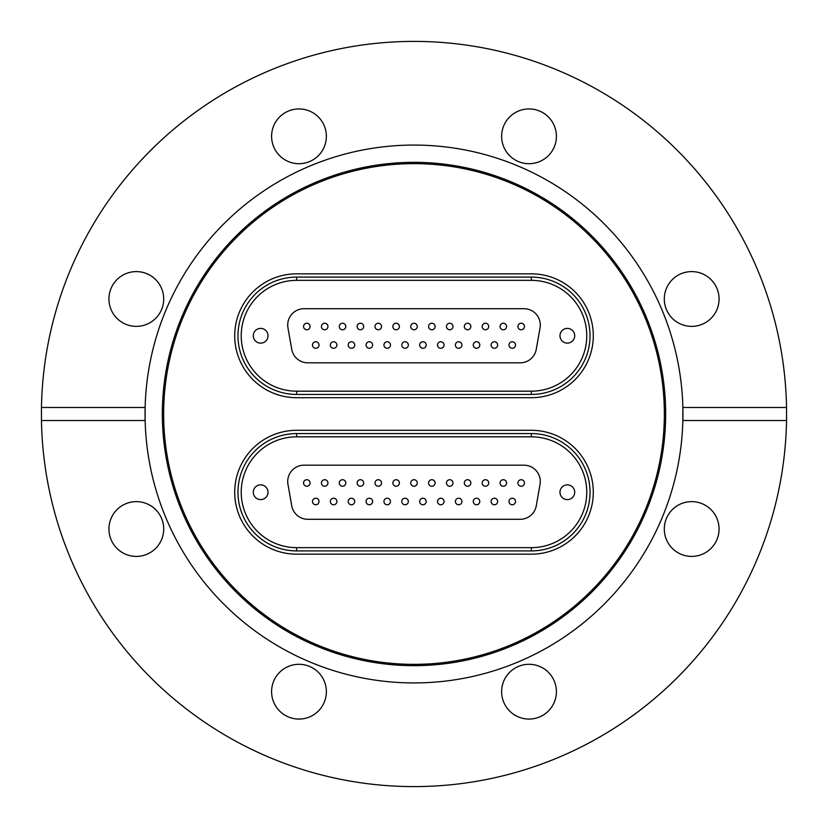 <?xml version="1.0" encoding="UTF-8"?>
<svg xmlns="http://www.w3.org/2000/svg" width="828" height="828" viewBox="0 0 828 828"><rect width="100%" height="100%" fill="white"/><g stroke="black" fill="none" stroke-linecap="round" stroke-linejoin="round"><path stroke-width="1.24" d="M414 665.66A251.66 251.66 0 0 1 162.34 414A251.66 251.66 0 0 1 414 162.34A251.66 251.66 0 0 1 665.66 414A251.66 251.66 0 0 1 414 665.66M414 664.356A250.356 250.356 0 0 1 163.644 414A250.356 250.356 0 0 1 414 163.644A250.356 250.356 0 0 1 664.356 414A250.356 250.356 0 0 1 414 664.356M786.538 407.479L682.862 407.479A268.934 268.934 0 0 1 414 682.934A268.934 268.934 0 0 1 145.138 420.52L145.138 407.479A268.934 268.934 0 0 1 414 145.066A268.934 268.934 0 0 1 682.862 407.479L682.862 420.52L786.538 420.52L786.538 407.479A372.6 372.6 0 0 0 414 41.4A372.6 372.6 0 0 0 41.462 407.479L145.138 407.479A268.934 268.934 0 0 0 145.138 420.52L41.462 420.52A372.6 372.6 0 0 0 414 786.6A372.6 372.6 0 0 0 786.538 420.52M691.68 271.594A27.386 27.386 0 0 0 664.294 298.98A27.386 27.386 0 0 0 691.68 326.367A27.386 27.386 0 0 0 719.066 298.98A27.386 27.386 0 0 0 691.68 271.594M719.066 529.02A27.386 27.386 0 0 0 691.68 501.633A27.386 27.386 0 0 0 664.294 529.02A27.386 27.386 0 0 0 691.68 556.406A27.386 27.386 0 0 0 719.066 529.02M556.406 691.68A27.386 27.386 0 0 0 529.02 664.294A27.386 27.386 0 0 0 501.633 691.68A27.386 27.386 0 0 0 529.02 719.066A27.386 27.386 0 0 0 556.406 691.68M298.98 664.294A27.386 27.386 0 0 0 271.594 691.68A27.386 27.386 0 0 0 298.98 719.066A27.386 27.386 0 0 0 326.367 691.68A27.386 27.386 0 0 0 298.98 664.294M136.32 501.633A27.386 27.386 0 0 0 108.934 529.02A27.386 27.386 0 0 0 136.32 556.406A27.386 27.386 0 0 0 163.706 529.02A27.386 27.386 0 0 0 136.32 501.633M163.706 298.98A27.386 27.386 0 0 0 136.32 271.594A27.386 27.386 0 0 0 108.934 298.98A27.386 27.386 0 0 0 136.32 326.367A27.386 27.386 0 0 0 163.706 298.98M326.367 136.32A27.386 27.386 0 0 0 298.98 108.934A27.386 27.386 0 0 0 271.594 136.32A27.386 27.386 0 0 0 298.98 163.706A27.386 27.386 0 0 0 326.367 136.32M529.02 108.934A27.386 27.386 0 0 0 501.633 136.32A27.386 27.386 0 0 0 529.02 163.706A27.386 27.386 0 0 0 556.406 136.32A27.386 27.386 0 0 0 529.02 108.934M41.462 420.52L41.462 407.479M531.359 397.699L296.641 397.699A61.934 61.934 0 0 1 234.707 335.764A61.934 61.934 0 0 1 296.641 273.83L531.359 273.83A61.934 61.934 0 0 1 593.293 335.764A61.934 61.934 0 0 1 531.359 397.699L296.641 397.699A61.934 61.934 0 0 1 234.707 335.764A61.934 61.934 0 0 1 296.641 273.83L531.359 273.83A61.934 61.934 0 0 1 593.293 335.764A61.934 61.934 0 0 1 531.359 397.699M531.359 554.17L296.641 554.17A61.934 61.934 0 0 1 234.707 492.236A61.934 61.934 0 0 1 296.641 430.301L531.359 430.301A61.934 61.934 0 0 1 593.293 492.236A61.934 61.934 0 0 1 531.359 554.17L296.641 554.17A61.934 61.934 0 0 1 234.707 492.236A61.934 61.934 0 0 1 296.641 430.301L531.359 430.301A61.934 61.934 0 0 1 593.293 492.236A61.934 61.934 0 0 1 531.359 554.17M315.747 504.759A3.26 3.26 0 0 0 319.008 501.499A3.26 3.26 0 0 0 315.747 498.239A3.26 3.26 0 0 0 312.487 501.499A3.26 3.26 0 0 0 315.747 504.759M333.612 504.759A3.26 3.26 0 0 0 336.872 501.499A3.26 3.26 0 0 0 333.612 498.239A3.26 3.26 0 0 0 330.351 501.499A3.26 3.26 0 0 0 333.612 504.759M351.476 504.759A3.26 3.26 0 0 0 354.736 501.499A3.26 3.26 0 0 0 351.476 498.239A3.26 3.26 0 0 0 348.215 501.499A3.26 3.26 0 0 0 351.476 504.759M369.34 504.759A3.26 3.26 0 0 0 372.6 501.499A3.26 3.26 0 0 0 369.34 498.239A3.26 3.26 0 0 0 366.079 501.499A3.26 3.26 0 0 0 369.34 504.759M387.204 504.759A3.26 3.26 0 0 0 390.464 501.499A3.26 3.26 0 0 0 387.204 498.239A3.26 3.26 0 0 0 383.944 501.499A3.26 3.26 0 0 0 387.204 504.759M512.253 504.759A3.26 3.26 0 0 0 515.513 501.499A3.26 3.26 0 0 0 512.253 498.239A3.26 3.26 0 0 0 508.992 501.499A3.26 3.26 0 0 0 512.253 504.759M494.388 504.759A3.26 3.26 0 0 0 497.649 501.499A3.26 3.26 0 0 0 494.388 498.239A3.26 3.26 0 0 0 491.128 501.499A3.26 3.26 0 0 0 494.388 504.759M476.524 504.759A3.26 3.26 0 0 0 479.785 501.499A3.26 3.26 0 0 0 476.524 498.239A3.26 3.26 0 0 0 473.264 501.499A3.26 3.26 0 0 0 476.524 504.759M458.66 504.759A3.26 3.26 0 0 0 461.921 501.499A3.26 3.26 0 0 0 458.66 498.239A3.26 3.26 0 0 0 455.4 501.499A3.26 3.26 0 0 0 458.66 504.759M440.796 504.759A3.26 3.26 0 0 0 444.056 501.499A3.26 3.26 0 0 0 440.796 498.239A3.26 3.26 0 0 0 437.536 501.499A3.26 3.26 0 0 0 440.796 504.759M422.932 504.759A3.26 3.26 0 0 0 426.192 501.499A3.26 3.26 0 0 0 422.932 498.239A3.26 3.26 0 0 0 419.672 501.499A3.26 3.26 0 0 0 422.932 504.759M405.068 504.759A3.26 3.26 0 0 0 408.328 501.499A3.26 3.26 0 0 0 405.068 498.239A3.26 3.26 0 0 0 401.808 501.499A3.26 3.26 0 0 0 405.068 504.759M306.815 486.243A3.26 3.26 0 0 0 310.076 482.983A3.26 3.26 0 0 0 306.815 479.722A3.26 3.26 0 0 0 303.555 482.983A3.26 3.26 0 0 0 306.815 486.243M324.679 486.243A3.26 3.26 0 0 0 327.94 482.983A3.26 3.26 0 0 0 324.679 479.722A3.26 3.26 0 0 0 321.419 482.983A3.26 3.26 0 0 0 324.679 486.243M342.544 486.243A3.26 3.26 0 0 0 345.804 482.983A3.26 3.26 0 0 0 342.544 479.722A3.26 3.26 0 0 0 339.283 482.983A3.26 3.26 0 0 0 342.544 486.243M360.408 486.243A3.26 3.26 0 0 0 363.668 482.983A3.26 3.26 0 0 0 360.408 479.722A3.26 3.26 0 0 0 357.147 482.983A3.26 3.26 0 0 0 360.408 486.243M378.272 486.243A3.26 3.26 0 0 0 381.532 482.983A3.26 3.26 0 0 0 378.272 479.722A3.26 3.26 0 0 0 375.012 482.983A3.26 3.26 0 0 0 378.272 486.243M396.136 486.243A3.26 3.26 0 0 0 399.396 482.983A3.26 3.26 0 0 0 396.136 479.722A3.26 3.26 0 0 0 392.876 482.983A3.26 3.26 0 0 0 396.136 486.243M521.185 486.243A3.26 3.26 0 0 0 524.445 482.983A3.26 3.26 0 0 0 521.185 479.722A3.26 3.26 0 0 0 517.924 482.983A3.26 3.26 0 0 0 521.185 486.243M503.32 486.243A3.26 3.26 0 0 0 506.581 482.983A3.26 3.26 0 0 0 503.32 479.722A3.26 3.26 0 0 0 500.06 482.983A3.26 3.26 0 0 0 503.32 486.243M485.456 486.243A3.26 3.26 0 0 0 488.717 482.983A3.26 3.26 0 0 0 485.456 479.722A3.26 3.26 0 0 0 482.196 482.983A3.26 3.26 0 0 0 485.456 486.243M467.592 486.243A3.26 3.26 0 0 0 470.853 482.983A3.26 3.26 0 0 0 467.592 479.722A3.26 3.26 0 0 0 464.332 482.983A3.26 3.26 0 0 0 467.592 486.243M449.728 486.243A3.26 3.26 0 0 0 452.988 482.983A3.26 3.26 0 0 0 449.728 479.722A3.26 3.26 0 0 0 446.468 482.983A3.26 3.26 0 0 0 449.728 486.243M431.864 486.243A3.26 3.26 0 0 0 435.124 482.983A3.26 3.26 0 0 0 431.864 479.722A3.26 3.26 0 0 0 428.604 482.983A3.26 3.26 0 0 0 431.864 486.243M414 486.243A3.26 3.26 0 0 0 417.26 482.983A3.26 3.26 0 0 0 414 479.722A3.26 3.26 0 0 0 410.74 482.983A3.26 3.26 0 0 0 414 486.243M260.654 499.605A7.369 7.369 0 0 0 268.024 492.236A7.369 7.369 0 0 0 260.654 484.866A7.369 7.369 0 0 0 253.285 492.236A7.369 7.369 0 0 0 260.654 499.605M567.346 499.605A7.369 7.369 0 0 0 574.715 492.236A7.369 7.369 0 0 0 567.346 484.866A7.369 7.369 0 0 0 559.976 492.236A7.369 7.369 0 0 0 567.346 499.605M536.254 505.825L540.042 484.308A16.301 16.301 0 0 0 523.989 465.181L304.011 465.181A16.301 16.301 0 0 0 287.958 484.308L291.746 505.825A16.301 16.301 0 0 0 307.799 519.291L520.201 519.291A16.301 16.301 0 0 0 536.254 505.825M296.641 550.91A58.674 58.674 0 0 1 237.967 492.236A58.674 58.674 0 0 1 296.641 433.561L531.359 433.561A58.674 58.674 0 0 1 590.033 492.236A58.674 58.674 0 0 1 531.359 550.91L296.641 550.91L296.641 547.65L531.359 547.65A55.414 55.414 0 0 0 586.773 492.236A55.414 55.414 0 0 0 531.359 436.822L296.641 436.822A55.414 55.414 0 0 0 241.227 492.236A55.414 55.414 0 0 0 296.641 547.65M411.506 485.084A3.26 3.26 0 0 0 416.101 485.467A3.26 3.26 0 0 1 411.506 485.084A3.26 3.26 0 0 1 411.899 480.488A3.26 3.26 0 0 1 416.494 480.871A3.26 3.26 0 0 1 416.101 485.467M403.919 498.446A3.26 3.26 0 0 0 402.015 502.648A3.26 3.26 0 0 0 406.217 504.542A3.26 3.26 0 0 1 402.015 502.648A3.26 3.26 0 0 1 403.919 498.446A3.26 3.26 0 0 1 408.121 500.34A3.26 3.26 0 0 1 406.217 504.542A3.26 3.26 0 0 0 408.121 500.34A3.26 3.26 0 0 0 403.919 498.446M429.37 485.084A3.26 3.26 0 0 0 433.965 485.467A3.26 3.26 0 0 1 429.37 485.084A3.26 3.26 0 0 1 429.763 480.488A3.26 3.26 0 0 1 434.358 480.871A3.26 3.26 0 0 1 433.965 485.467M447.234 485.084A3.26 3.26 0 0 0 451.829 485.467A3.26 3.26 0 0 1 447.234 485.084A3.26 3.26 0 0 1 447.627 480.488A3.26 3.26 0 0 1 452.223 480.871A3.26 3.26 0 0 1 451.829 485.467A3.26 3.26 0 0 0 452.223 480.871A3.26 3.26 0 0 0 447.627 480.488M465.098 485.084A3.26 3.26 0 0 0 469.693 485.467A3.26 3.26 0 0 1 465.098 485.084A3.26 3.26 0 0 1 465.491 480.488A3.26 3.26 0 0 1 470.087 480.871A3.26 3.26 0 0 1 469.693 485.467A3.26 3.26 0 0 0 470.087 480.871A3.26 3.26 0 0 0 465.491 480.488M483.355 480.488A3.26 3.26 0 0 0 482.962 485.084A3.26 3.26 0 0 0 487.557 485.467A3.26 3.26 0 0 1 482.962 485.084A3.26 3.26 0 0 1 483.355 480.488A3.26 3.26 0 0 1 487.951 480.871A3.26 3.26 0 0 1 487.557 485.467A3.26 3.26 0 0 0 487.951 480.871A3.26 3.26 0 0 0 483.355 480.488M501.219 480.488A3.26 3.26 0 0 0 500.826 485.084A3.26 3.26 0 0 0 505.422 485.467A3.26 3.26 0 0 1 500.826 485.084A3.26 3.26 0 0 1 501.219 480.488A3.26 3.26 0 0 1 505.815 480.871A3.26 3.26 0 0 1 505.422 485.467M518.69 485.084A3.26 3.26 0 0 0 523.286 485.467A3.26 3.26 0 0 1 518.69 485.084A3.26 3.26 0 0 1 519.084 480.488A3.26 3.26 0 0 1 523.679 480.871A3.26 3.26 0 0 1 523.286 485.467A3.26 3.26 0 0 0 523.679 480.871A3.26 3.26 0 0 0 519.084 480.488M393.642 485.084A3.26 3.26 0 0 0 398.237 485.467A3.26 3.26 0 0 1 393.642 485.084A3.26 3.26 0 0 1 394.035 480.488A3.26 3.26 0 0 1 398.63 480.871A3.26 3.26 0 0 1 398.237 485.467M375.777 485.084A3.26 3.26 0 0 0 380.373 485.467A3.26 3.26 0 0 1 375.777 485.084A3.26 3.26 0 0 1 376.171 480.488A3.26 3.26 0 0 1 380.766 480.871A3.26 3.26 0 0 1 380.373 485.467A3.26 3.26 0 0 0 380.766 480.871A3.26 3.26 0 0 0 376.171 480.488M357.913 485.084A3.26 3.26 0 0 0 362.509 485.467A3.26 3.26 0 0 1 357.913 485.084A3.26 3.26 0 0 1 358.307 480.488A3.26 3.26 0 0 1 362.902 480.871A3.26 3.26 0 0 1 362.509 485.467M340.443 480.488A3.26 3.26 0 0 0 340.049 485.084A3.26 3.26 0 0 0 344.645 485.467A3.26 3.26 0 0 1 340.049 485.084A3.26 3.26 0 0 1 340.443 480.488A3.26 3.26 0 0 1 345.038 480.871A3.26 3.26 0 0 1 344.645 485.467M322.578 480.488A3.26 3.26 0 0 0 322.185 485.084A3.26 3.26 0 0 0 326.781 485.467A3.26 3.26 0 0 1 322.185 485.084A3.26 3.26 0 0 1 322.578 480.488A3.26 3.26 0 0 1 327.174 480.871A3.26 3.26 0 0 1 326.781 485.467M308.916 485.467A3.26 3.26 0 0 1 304.321 485.084A3.26 3.26 0 0 1 304.714 480.488A3.26 3.26 0 0 1 309.31 480.871A3.26 3.26 0 0 1 308.916 485.467M421.783 498.446A3.26 3.26 0 0 0 419.879 502.648A3.26 3.26 0 0 0 424.081 504.542A3.26 3.26 0 0 1 419.879 502.648A3.26 3.26 0 0 1 421.783 498.446A3.26 3.26 0 0 1 425.985 500.34A3.26 3.26 0 0 1 424.081 504.542A3.26 3.26 0 0 0 425.985 500.34A3.26 3.26 0 0 0 421.783 498.446M439.637 498.446A3.26 3.26 0 0 0 437.743 502.648A3.26 3.26 0 0 0 441.945 504.542A3.26 3.26 0 0 1 437.743 502.648A3.26 3.26 0 0 1 439.637 498.446A3.26 3.26 0 0 1 443.849 500.34A3.26 3.26 0 0 1 441.945 504.542M457.501 498.446A3.26 3.26 0 0 0 455.607 502.648A3.26 3.26 0 0 0 459.809 504.542A3.26 3.26 0 0 1 455.607 502.648A3.26 3.26 0 0 1 457.501 498.446A3.26 3.26 0 0 1 461.714 500.34A3.26 3.26 0 0 1 459.809 504.542A3.26 3.26 0 0 0 461.714 500.34A3.26 3.26 0 0 0 457.501 498.446M473.471 502.648A3.26 3.26 0 0 0 477.673 504.542A3.26 3.26 0 0 1 473.471 502.648A3.26 3.26 0 0 1 475.365 498.446A3.26 3.26 0 0 1 479.578 500.34A3.26 3.26 0 0 1 477.673 504.542A3.26 3.26 0 0 0 479.578 500.34A3.26 3.26 0 0 0 475.365 498.446M491.335 502.648A3.26 3.26 0 0 0 495.537 504.542A3.26 3.26 0 0 1 491.335 502.648A3.26 3.26 0 0 1 493.229 498.446A3.26 3.26 0 0 1 497.442 500.34A3.26 3.26 0 0 1 495.537 504.542A3.26 3.26 0 0 0 497.442 500.34A3.26 3.26 0 0 0 493.229 498.446M509.199 502.648A3.26 3.26 0 0 0 513.401 504.542A3.26 3.26 0 0 1 509.199 502.648A3.26 3.26 0 0 1 511.093 498.446A3.26 3.26 0 0 1 515.295 500.34A3.26 3.26 0 0 1 513.401 504.542A3.26 3.26 0 0 0 515.295 500.34A3.26 3.26 0 0 0 511.093 498.446M386.055 498.446A3.26 3.26 0 0 0 384.151 502.648A3.26 3.26 0 0 0 388.363 504.542A3.26 3.26 0 0 1 384.151 502.648A3.26 3.26 0 0 1 386.055 498.446A3.26 3.26 0 0 1 390.257 500.34A3.26 3.26 0 0 1 388.363 504.542M368.191 498.446A3.26 3.26 0 0 0 366.286 502.648A3.26 3.26 0 0 0 370.499 504.542A3.26 3.26 0 0 1 366.286 502.648A3.26 3.26 0 0 1 368.191 498.446A3.26 3.26 0 0 1 372.393 500.34A3.26 3.26 0 0 1 370.499 504.542A3.26 3.26 0 0 0 372.393 500.34A3.26 3.26 0 0 0 368.191 498.446M348.422 502.648A3.26 3.26 0 0 0 352.635 504.542A3.26 3.26 0 0 1 348.422 502.648A3.26 3.26 0 0 1 350.327 498.446A3.26 3.26 0 0 1 354.529 500.34A3.26 3.26 0 0 1 352.635 504.542A3.26 3.26 0 0 0 354.529 500.34A3.26 3.26 0 0 0 350.327 498.446M330.558 502.648A3.26 3.26 0 0 0 334.771 504.542A3.26 3.26 0 0 1 330.558 502.648A3.26 3.26 0 0 1 332.463 498.446A3.26 3.26 0 0 1 336.665 500.34A3.26 3.26 0 0 1 334.771 504.542M312.705 502.648A3.26 3.26 0 0 0 316.907 504.542A3.26 3.26 0 0 1 312.705 502.648A3.26 3.26 0 0 1 314.599 498.446A3.26 3.26 0 0 1 318.801 500.34A3.26 3.26 0 0 1 316.907 504.542M315.747 348.277A3.26 3.26 0 0 0 319.008 345.017A3.26 3.26 0 0 0 315.747 341.757A3.26 3.26 0 0 0 312.487 345.017A3.26 3.26 0 0 0 315.747 348.277M333.612 348.277A3.26 3.26 0 0 0 336.872 345.017A3.26 3.26 0 0 0 333.612 341.757A3.26 3.26 0 0 0 330.351 345.017A3.26 3.26 0 0 0 333.612 348.277M351.476 348.277A3.26 3.26 0 0 0 354.736 345.017A3.26 3.26 0 0 0 351.476 341.757A3.26 3.26 0 0 0 348.215 345.017A3.26 3.26 0 0 0 351.476 348.277M369.34 348.277A3.26 3.26 0 0 0 372.6 345.017A3.26 3.26 0 0 0 369.34 341.757A3.26 3.26 0 0 0 366.079 345.017A3.26 3.26 0 0 0 369.34 348.277M387.204 348.277A3.26 3.26 0 0 0 390.464 345.017A3.26 3.26 0 0 0 387.204 341.757A3.26 3.26 0 0 0 383.944 345.017A3.26 3.26 0 0 0 387.204 348.277M512.253 348.277A3.26 3.26 0 0 0 515.513 345.017A3.26 3.26 0 0 0 512.253 341.757A3.26 3.26 0 0 0 508.992 345.017A3.26 3.26 0 0 0 512.253 348.277M494.388 348.277A3.26 3.26 0 0 0 497.649 345.017A3.26 3.26 0 0 0 494.388 341.757A3.26 3.26 0 0 0 491.128 345.017A3.26 3.26 0 0 0 494.388 348.277M476.524 348.277A3.26 3.26 0 0 0 479.785 345.017A3.26 3.26 0 0 0 476.524 341.757A3.26 3.26 0 0 0 473.264 345.017A3.26 3.26 0 0 0 476.524 348.277M458.66 348.277A3.26 3.26 0 0 0 461.921 345.017A3.26 3.26 0 0 0 458.66 341.757A3.26 3.26 0 0 0 455.4 345.017A3.26 3.26 0 0 0 458.66 348.277M440.796 348.277A3.26 3.26 0 0 0 444.056 345.017A3.26 3.26 0 0 0 440.796 341.757A3.26 3.26 0 0 0 437.536 345.017A3.26 3.26 0 0 0 440.796 348.277M422.932 348.277A3.26 3.26 0 0 0 426.192 345.017A3.26 3.26 0 0 0 422.932 341.757A3.26 3.26 0 0 0 419.672 345.017A3.26 3.26 0 0 0 422.932 348.277M405.068 348.277A3.26 3.26 0 0 0 408.328 345.017A3.26 3.26 0 0 0 405.068 341.757A3.26 3.26 0 0 0 401.808 345.017A3.26 3.26 0 0 0 405.068 348.277M306.815 329.761A3.26 3.26 0 0 0 310.076 326.501A3.26 3.26 0 0 0 306.815 323.241A3.26 3.26 0 0 0 303.555 326.501A3.26 3.26 0 0 0 306.815 329.761M324.679 329.761A3.26 3.26 0 0 0 327.94 326.501A3.26 3.26 0 0 0 324.679 323.241A3.26 3.26 0 0 0 321.419 326.501A3.26 3.26 0 0 0 324.679 329.761M342.544 329.761A3.26 3.26 0 0 0 345.804 326.501A3.26 3.26 0 0 0 342.544 323.241A3.26 3.26 0 0 0 339.283 326.501A3.26 3.26 0 0 0 342.544 329.761M360.408 329.761A3.26 3.26 0 0 0 363.668 326.501A3.26 3.26 0 0 0 360.408 323.241A3.26 3.26 0 0 0 357.147 326.501A3.26 3.26 0 0 0 360.408 329.761M378.272 329.761A3.26 3.26 0 0 0 381.532 326.501A3.26 3.26 0 0 0 378.272 323.241A3.26 3.26 0 0 0 375.012 326.501A3.26 3.26 0 0 0 378.272 329.761M396.136 329.761A3.26 3.26 0 0 0 399.396 326.501A3.26 3.26 0 0 0 396.136 323.241A3.26 3.26 0 0 0 392.876 326.501A3.26 3.26 0 0 0 396.136 329.761M521.185 329.761A3.26 3.26 0 0 0 524.445 326.501A3.26 3.26 0 0 0 521.185 323.241A3.26 3.26 0 0 0 517.924 326.501A3.26 3.26 0 0 0 521.185 329.761M503.32 329.761A3.26 3.26 0 0 0 506.581 326.501A3.26 3.26 0 0 0 503.32 323.241A3.26 3.26 0 0 0 500.06 326.501A3.26 3.26 0 0 0 503.32 329.761M485.456 329.761A3.26 3.26 0 0 0 488.717 326.501A3.26 3.26 0 0 0 485.456 323.241A3.26 3.26 0 0 0 482.196 326.501A3.26 3.26 0 0 0 485.456 329.761M467.592 329.761A3.26 3.26 0 0 0 470.853 326.501A3.26 3.26 0 0 0 467.592 323.241A3.26 3.26 0 0 0 464.332 326.501A3.26 3.26 0 0 0 467.592 329.761M449.728 329.761A3.26 3.26 0 0 0 452.988 326.501A3.26 3.26 0 0 0 449.728 323.241A3.26 3.26 0 0 0 446.468 326.501A3.26 3.26 0 0 0 449.728 329.761M431.864 329.761A3.26 3.26 0 0 0 435.124 326.501A3.26 3.26 0 0 0 431.864 323.241A3.26 3.26 0 0 0 428.604 326.501A3.26 3.26 0 0 0 431.864 329.761M414 329.761A3.26 3.26 0 0 0 417.26 326.501A3.26 3.26 0 0 0 414 323.241A3.26 3.26 0 0 0 410.74 326.501A3.26 3.26 0 0 0 414 329.761M260.654 343.134A7.369 7.369 0 0 0 268.024 335.764A7.369 7.369 0 0 0 260.654 328.395A7.369 7.369 0 0 0 253.285 335.764A7.369 7.369 0 0 0 260.654 343.134M567.346 343.134A7.369 7.369 0 0 0 574.715 335.764A7.369 7.369 0 0 0 567.346 328.395A7.369 7.369 0 0 0 559.976 335.764A7.369 7.369 0 0 0 567.346 343.134M536.254 349.354L540.042 327.836A16.301 16.301 0 0 0 523.989 308.709L304.011 308.709A16.301 16.301 0 0 0 287.958 327.836L291.746 349.354A16.301 16.301 0 0 0 307.799 362.819L520.201 362.819A16.301 16.301 0 0 0 536.254 349.354M296.641 394.438A58.674 58.674 0 0 1 237.967 335.764A58.674 58.674 0 0 1 296.641 277.09L531.359 277.09A58.674 58.674 0 0 1 590.033 335.764A58.674 58.674 0 0 1 531.359 394.438L296.641 394.438L296.641 391.178L531.359 391.178A55.414 55.414 0 0 0 586.773 335.764A55.414 55.414 0 0 0 531.359 280.35L296.641 280.35A55.414 55.414 0 0 0 241.227 335.764A55.414 55.414 0 0 0 296.641 391.178M411.506 328.612A3.26 3.26 0 0 0 416.101 328.995A3.26 3.26 0 0 1 411.506 328.612A3.26 3.26 0 0 1 411.899 324.017A3.26 3.26 0 0 1 416.494 324.4A3.26 3.26 0 0 1 416.101 328.995A3.26 3.26 0 0 0 416.494 324.4A3.26 3.26 0 0 0 411.899 324.017M403.919 341.974A3.26 3.26 0 0 0 402.015 346.176A3.26 3.26 0 0 0 406.217 348.07A3.26 3.26 0 0 1 402.015 346.176A3.26 3.26 0 0 1 403.919 341.974A3.26 3.26 0 0 1 408.121 343.868A3.26 3.26 0 0 1 406.217 348.07M429.37 328.612A3.26 3.26 0 0 0 433.965 328.995A3.26 3.26 0 0 1 429.37 328.612A3.26 3.26 0 0 1 429.763 324.017A3.26 3.26 0 0 1 434.358 324.4A3.26 3.26 0 0 1 433.965 328.995A3.26 3.26 0 0 0 434.358 324.4A3.26 3.26 0 0 0 429.763 324.017M447.234 328.612A3.26 3.26 0 0 0 451.829 328.995A3.26 3.26 0 0 1 447.234 328.612A3.26 3.26 0 0 1 447.627 324.017A3.26 3.26 0 0 1 452.223 324.4A3.26 3.26 0 0 1 451.829 328.995A3.26 3.26 0 0 0 452.223 324.4A3.26 3.26 0 0 0 447.627 324.017M465.098 328.612A3.26 3.26 0 0 0 469.693 328.995A3.26 3.26 0 0 1 465.098 328.612A3.26 3.26 0 0 1 465.491 324.017A3.26 3.26 0 0 1 470.087 324.4A3.26 3.26 0 0 1 469.693 328.995A3.26 3.26 0 0 0 470.087 324.4A3.26 3.26 0 0 0 465.491 324.017M483.355 324.017A3.26 3.26 0 0 0 482.962 328.612A3.26 3.26 0 0 0 487.557 328.995A3.26 3.26 0 0 1 482.962 328.612A3.26 3.26 0 0 1 483.355 324.017A3.26 3.26 0 0 1 487.951 324.4A3.26 3.26 0 0 1 487.557 328.995A3.26 3.26 0 0 0 487.951 324.4A3.26 3.26 0 0 0 483.355 324.017M501.219 324.017A3.26 3.26 0 0 0 500.826 328.612A3.26 3.26 0 0 0 505.422 328.995A3.26 3.26 0 0 1 500.826 328.612A3.26 3.26 0 0 1 501.219 324.017A3.26 3.26 0 0 1 505.815 324.4A3.26 3.26 0 0 1 505.422 328.995A3.26 3.26 0 0 0 505.815 324.4A3.26 3.26 0 0 0 501.219 324.017M518.69 328.612A3.26 3.26 0 0 0 523.286 328.995A3.26 3.26 0 0 1 518.69 328.612A3.26 3.26 0 0 1 519.084 324.017A3.26 3.26 0 0 1 523.679 324.4A3.26 3.26 0 0 1 523.286 328.995A3.26 3.26 0 0 0 523.679 324.4A3.26 3.26 0 0 0 519.084 324.017M393.642 328.612A3.26 3.26 0 0 0 398.237 328.995A3.26 3.26 0 0 1 393.642 328.612A3.26 3.26 0 0 1 394.035 324.017A3.26 3.26 0 0 1 398.63 324.4A3.26 3.26 0 0 1 398.237 328.995M375.777 328.612A3.26 3.26 0 0 0 380.373 328.995A3.26 3.26 0 0 1 375.777 328.612A3.26 3.26 0 0 1 376.171 324.017A3.26 3.26 0 0 1 380.766 324.4A3.26 3.26 0 0 1 380.373 328.995A3.26 3.26 0 0 0 380.766 324.4A3.26 3.26 0 0 0 376.171 324.017M357.913 328.612A3.26 3.26 0 0 0 362.509 328.995A3.26 3.26 0 0 1 357.913 328.612A3.26 3.26 0 0 1 358.307 324.017A3.26 3.26 0 0 1 362.902 324.4A3.26 3.26 0 0 1 362.509 328.995M340.443 324.017A3.26 3.26 0 0 0 340.049 328.612A3.26 3.26 0 0 0 344.645 328.995A3.26 3.26 0 0 1 340.049 328.612A3.26 3.26 0 0 1 340.443 324.017A3.26 3.26 0 0 1 345.038 324.4A3.26 3.26 0 0 1 344.645 328.995M322.578 324.017A3.26 3.26 0 0 0 322.185 328.612A3.26 3.26 0 0 0 326.781 328.995A3.26 3.26 0 0 1 322.185 328.612A3.26 3.26 0 0 1 322.578 324.017A3.26 3.26 0 0 1 327.174 324.4A3.26 3.26 0 0 1 326.781 328.995M304.321 328.612A3.26 3.26 0 0 0 308.916 328.995A3.26 3.26 0 0 1 304.321 328.612A3.26 3.26 0 0 1 304.714 324.017A3.26 3.26 0 0 1 309.31 324.4A3.26 3.26 0 0 1 308.916 328.995M421.783 341.974A3.26 3.26 0 0 0 419.879 346.176A3.26 3.26 0 0 0 424.081 348.07A3.26 3.26 0 0 1 419.879 346.176A3.26 3.26 0 0 1 421.783 341.974A3.26 3.26 0 0 1 425.985 343.868A3.26 3.26 0 0 1 424.081 348.07M439.637 341.974A3.26 3.26 0 0 0 437.743 346.176A3.26 3.26 0 0 0 441.945 348.07A3.26 3.26 0 0 1 437.743 346.176A3.26 3.26 0 0 1 439.637 341.974A3.26 3.26 0 0 1 443.849 343.868A3.26 3.26 0 0 1 441.945 348.07M457.501 341.974A3.26 3.26 0 0 0 455.607 346.176A3.26 3.26 0 0 0 459.809 348.07A3.26 3.26 0 0 1 455.607 346.176A3.26 3.26 0 0 1 457.501 341.974A3.26 3.26 0 0 1 461.714 343.868A3.26 3.26 0 0 1 459.809 348.07M473.471 346.176A3.26 3.26 0 0 0 477.673 348.07A3.26 3.26 0 0 1 473.471 346.176A3.26 3.26 0 0 1 475.365 341.974A3.26 3.26 0 0 1 479.578 343.868A3.26 3.26 0 0 1 477.673 348.07M491.335 346.176A3.26 3.26 0 0 0 495.537 348.07A3.26 3.26 0 0 1 491.335 346.176A3.26 3.26 0 0 1 493.229 341.974A3.26 3.26 0 0 1 497.442 343.868A3.26 3.26 0 0 1 495.537 348.07M509.199 346.176A3.26 3.26 0 0 0 513.401 348.07A3.26 3.26 0 0 1 509.199 346.176A3.26 3.26 0 0 1 511.093 341.974A3.26 3.26 0 0 1 515.295 343.868A3.26 3.26 0 0 1 513.401 348.07A3.26 3.26 0 0 0 515.295 343.868A3.26 3.26 0 0 0 511.093 341.974M386.055 341.974A3.26 3.26 0 0 0 384.151 346.176A3.26 3.26 0 0 0 388.363 348.07A3.26 3.26 0 0 1 384.151 346.176A3.26 3.26 0 0 1 386.055 341.974A3.26 3.26 0 0 1 390.257 343.868A3.26 3.26 0 0 1 388.363 348.07M368.191 341.974A3.26 3.26 0 0 0 366.286 346.176A3.26 3.26 0 0 0 370.499 348.07A3.26 3.26 0 0 1 366.286 346.176A3.26 3.26 0 0 1 368.191 341.974A3.26 3.26 0 0 1 372.393 343.868A3.26 3.26 0 0 1 370.499 348.07A3.26 3.26 0 0 0 372.393 343.868A3.26 3.26 0 0 0 368.191 341.974M348.422 346.176A3.26 3.26 0 0 0 352.635 348.07A3.26 3.26 0 0 1 348.422 346.176A3.26 3.26 0 0 1 350.327 341.974A3.26 3.26 0 0 1 354.529 343.868A3.26 3.26 0 0 1 352.635 348.07A3.26 3.26 0 0 0 354.529 343.868A3.26 3.26 0 0 0 350.327 341.974M330.558 346.176A3.26 3.26 0 0 0 334.771 348.07A3.26 3.26 0 0 1 330.558 346.176A3.26 3.26 0 0 1 332.463 341.974A3.26 3.26 0 0 1 336.665 343.868A3.26 3.26 0 0 1 334.771 348.07A3.26 3.26 0 0 0 336.665 343.868A3.26 3.26 0 0 0 332.463 341.974M312.705 346.176A3.26 3.26 0 0 0 316.907 348.07A3.26 3.26 0 0 1 312.705 346.176A3.26 3.26 0 0 1 314.599 341.974A3.26 3.26 0 0 1 318.801 343.868A3.26 3.26 0 0 1 316.907 348.07A3.26 3.26 0 0 0 318.801 343.868A3.26 3.26 0 0 0 314.599 341.974M296.641 433.561L296.641 436.822M531.359 433.561L531.359 436.822M531.359 547.65L531.359 550.91M296.641 277.09L296.641 280.35M531.359 277.09L531.359 280.35M531.359 391.178L531.359 394.438"/></g></svg>

